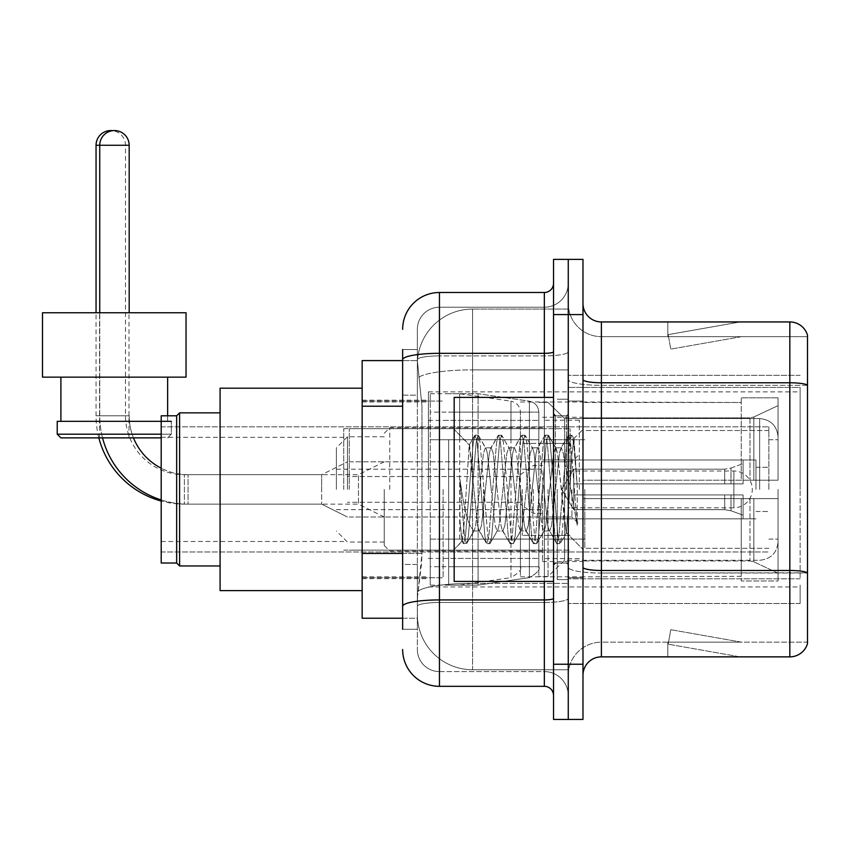 <?xml version="1.0" encoding="UTF-8"?>
<svg xmlns="http://www.w3.org/2000/svg" width="850" height="850" viewBox="0 0 850 850"><rect width="100%" height="100%" fill="white"/><g stroke="black" fill="none" stroke-linecap="round" stroke-linejoin="round"><path stroke-width="0.64" stroke-dasharray="4.25 3.19" d="M800.137 585.108L800.137 603.511L800.137 585.108M568.268 585.108L568.268 375.317L568.268 585.108M568.268 489.409L568.268 391.871L568.268 489.409M428.4 489.409L428.4 391.871L428.4 489.409M800.137 489.409L800.137 391.871L800.137 489.409M402.645 553.435L421.972 553.435L421.611 563.019L417.584 596.148L421.972 553.435L421.972 406.215L421.972 553.435L362.153 553.435L362.153 618.226L417.488 618.226L417.361 614.55A55.208 55.208 0 0 0 472.568 669.758L568.268 669.758L568.268 583.366L568.268 669.758L472.568 669.758L472.568 583.366L472.568 669.758A55.208 55.208 0 0 1 417.361 614.55L417.361 603.319L417.488 618.226L402.645 618.226M417.584 596.148L417.361 603.319L417.584 596.148M362.153 489.409L362.153 590.622L362.153 489.409M568.268 309.06L568.268 583.366L568.268 309.06L472.568 309.06L568.268 309.06M417.446 361.346L421.972 406.215L417.446 361.346A55.208 55.208 0 0 1 472.568 309.06A55.208 55.208 0 0 0 417.446 361.346A55.208 55.208 0 0 1 472.568 309.06L472.568 369.888L568.268 369.888L472.568 369.888L472.568 309.06M402.645 395.165L417.361 395.165L417.361 564.474L417.361 349.552L417.361 395.165L402.645 395.165L402.645 564.474L402.645 360.591L417.488 360.591L362.153 360.591L362.153 553.435M800.137 387.419L800.137 578.808L800.137 387.419L568.268 387.419L800.137 387.419M800.137 375.317L568.268 375.317L800.137 375.317M800.137 603.511L568.268 603.511L800.137 603.511M402.645 629.266L417.361 629.266L402.645 629.266L402.645 564.474L417.361 564.474L417.361 629.266L417.361 564.474L402.645 564.474M402.645 649.517A36.805 36.805 0 0 0 439.45 686.322L439.45 671.596A22.079 22.079 0 0 1 417.361 649.517L417.361 359.72L417.361 649.517A22.079 22.079 0 0 0 439.45 671.596L544.34 671.596L544.34 612.712L544.34 686.322A9.201 9.201 0 0 1 553.541 695.523L553.541 283.294L553.541 695.523M568.268 612.712L568.268 351.73L568.268 612.712M553.541 489.409L553.541 581.421L553.541 489.409M553.541 314.585L553.541 259.377L568.268 259.377L568.268 314.585L568.268 259.377L582.983 259.377L582.983 314.585L568.268 314.585L568.268 664.232L568.268 314.585L553.541 314.585L553.541 664.232L568.268 664.232L568.268 719.44L568.268 664.232L582.983 664.232L582.983 314.585M582.983 664.232L582.983 719.44L553.541 719.44L553.541 664.232M568.268 283.294L568.268 351.73L568.268 283.294A23.927 23.927 0 0 1 544.34 307.222A23.927 23.927 0 0 0 568.268 283.294A23.927 23.927 0 0 1 544.34 307.222L544.34 671.596L439.45 671.596L439.45 602.48L544.34 602.48A23.927 4.154 0 0 0 568.268 598.326A23.927 4.154 0 0 1 544.34 602.48L544.34 307.222L439.45 307.222L544.34 307.222M402.645 349.552L417.361 349.552L402.645 349.552L402.645 606.316A36.805 6.396 180 0 1 439.45 599.93L439.45 292.496A36.805 36.805 0 0 0 402.645 329.311A36.805 36.805 0 0 1 439.45 292.496L544.34 292.496A9.201 9.201 0 0 0 553.541 283.294A9.201 9.201 0 0 1 544.34 292.496L544.34 612.712L544.34 602.48L439.45 602.48L439.45 307.222L439.45 355.884L544.34 355.884A23.927 4.154 0 0 0 568.268 351.73A23.927 4.154 0 0 1 544.34 355.884L439.45 355.884L439.45 612.712L439.45 599.93L544.34 599.93A9.201 1.594 0 0 0 553.541 598.326M439.45 686.322L544.34 686.322M402.645 606.316L402.645 612.712M417.361 329.311L417.361 359.72L417.361 329.311A22.079 22.079 0 0 1 439.45 307.222A22.079 22.079 0 0 0 417.361 329.311A22.079 22.079 0 0 1 439.45 307.222M568.268 695.523A23.927 23.927 0 0 0 544.34 671.596A23.927 23.927 0 0 1 568.268 695.523A23.927 23.927 0 0 0 544.34 671.596M582.983 489.409L582.983 401.072L582.983 577.745L582.983 401.072L582.983 498.61L741.253 498.61L741.253 576.332L741.253 498.61L582.983 498.61L582.983 480.207L749.966 480.207L582.983 480.207L741.253 480.207L741.253 397.853L741.253 480.207L778.058 480.207L778.058 397.853L778.058 480.207L582.983 480.207L582.983 577.745L582.983 489.409M557.228 489.409L557.228 579.583L557.228 489.409M568.268 583.259L568.268 379.578L568.268 583.259M582.983 567.29L582.983 379.578L582.983 567.29A18.402 3.198 0 0 0 601.386 570.477L789.831 570.477A18.402 3.198 180 0 1 807.5 572.783L601.386 573.038L601.386 642.154A33.129 33.129 0 0 0 568.268 675.272A33.129 33.129 0 0 1 601.386 642.154L807.5 642.154L807.5 335.197A18.402 18.402 0 0 0 789.831 321.948L789.831 656.869A18.402 18.402 0 0 0 807.5 643.62L807.5 583.259L807.5 642.154L601.386 642.154L601.386 321.948A18.402 18.402 0 0 1 582.983 303.546L582.983 379.578L582.983 303.546M568.268 303.546L568.268 379.578L568.268 303.546A33.129 33.129 0 0 0 601.386 336.664A33.129 33.129 0 0 1 568.268 303.546A33.129 33.129 0 0 0 601.386 336.664L601.386 573.038A33.129 5.748 0 0 1 568.268 567.29A33.129 5.748 0 0 0 601.386 573.038L601.386 336.664L807.5 336.664L601.386 336.664M738.873 656.646A14.726 14.726 0 0 0 741.434 656.869L667.824 656.869L741.434 656.869A14.726 14.726 0 0 1 738.873 656.646A14.726 14.726 0 0 0 741.434 656.869A14.726 14.726 0 0 1 738.873 656.646A14.726 14.726 0 0 0 741.434 656.869A14.726 14.726 0 0 1 738.873 656.646A14.726 14.726 0 0 0 741.434 656.869A14.726 14.726 0 0 1 738.873 656.646A14.726 14.726 0 0 0 741.434 656.869A14.726 14.726 0 0 1 738.873 656.646L668.196 644.183L738.873 656.646M667.824 642.154L667.824 656.869L667.824 642.154L668.557 642.154L668.196 644.183L668.557 642.154L667.824 642.154L667.824 656.869L667.824 642.154L668.557 642.154L668.196 644.183L668.557 642.154L667.824 642.154L667.824 656.869L667.824 642.154L668.557 642.154L668.196 644.183L668.557 642.154L667.824 642.154L667.824 656.869L667.824 642.154L668.557 642.154L668.196 644.183L668.557 642.154L667.824 642.154L667.824 656.869L667.824 642.154L668.557 642.154L668.196 644.183L668.557 642.154L667.824 642.154M789.831 656.869L601.386 656.869L601.386 573.038L807.5 573.038L807.5 385.071A18.402 3.198 180 0 0 789.831 382.776L601.386 382.776A18.402 3.198 0 0 1 582.983 379.578M807.5 335.197A18.402 18.402 0 0 0 789.831 321.948L601.386 321.948M741.434 321.948L667.824 321.948L741.434 321.948A14.726 14.726 0 0 0 738.873 322.171A14.726 14.726 0 0 1 741.434 321.948A14.726 14.726 0 0 0 738.873 322.171A14.726 14.726 0 0 1 741.434 321.948A14.726 14.726 0 0 0 738.873 322.171A14.726 14.726 0 0 1 741.434 321.948A14.726 14.726 0 0 0 738.873 322.171A14.726 14.726 0 0 1 741.434 321.948A14.726 14.726 0 0 0 738.873 322.171A14.726 14.726 0 0 1 741.434 321.948M582.983 675.272A18.402 18.402 0 0 1 601.386 656.869M741.434 642.154L668.557 642.154L741.434 642.154L668.557 642.154L741.434 642.154L668.557 642.154L741.434 642.154L668.557 642.154L741.434 642.154L668.557 642.154L741.434 642.154L670.756 629.691L668.557 642.154L670.756 629.691L668.557 642.154L670.756 629.691L668.557 642.154L670.756 629.691L668.557 642.154L670.756 629.691L668.557 642.154L670.756 629.691L741.434 642.154M668.557 336.664L667.824 336.664L668.557 336.664L667.824 336.664L668.557 336.664L667.824 336.664L668.557 336.664L667.824 336.664L668.557 336.664L667.824 336.664L668.557 336.664L668.196 334.634L738.873 322.171L668.196 334.634L668.557 336.664L668.196 334.634L738.873 322.171L668.196 334.634L668.557 336.664L668.196 334.634L738.873 322.171L668.196 334.634L668.557 336.664L668.196 334.634L738.873 322.171L668.196 334.634L668.557 336.664L668.196 334.634L738.873 322.171L668.196 334.634L668.557 336.664L741.434 336.664L668.557 336.664L741.434 336.664L668.557 336.664L741.434 336.664L668.557 336.664L741.434 336.664L668.557 336.664L741.434 336.664L668.557 336.664L670.756 349.127L668.557 336.664M667.824 321.948L667.824 336.664L667.824 321.948M741.434 336.664L670.756 349.127L741.434 336.664M553.541 581.421L454.166 581.421L454.166 397.396L454.166 549.398L454.166 397.396L553.541 397.396M497.091 489.409L493.202 453.39L491.247 447.822L490.631 448.343L489.303 453.39L481.514 525.428L479.559 530.995L478.943 530.474L477.615 525.428L469.232 444.975L463.983 525.396L462.188 541.386L459.924 520.296L459.924 479.432L461.465 489.409C464.812 511.764 468.52 525.013 472.568 529.146L472.568 489.409L472.568 529.146L473.726 530.995L472.568 529.146C468.52 525.013 464.812 511.764 461.465 489.409L459.924 479.432L464.472 536.382L466.416 543.649L464.472 536.382L459.924 479.432L459.924 520.296L461.55 536.382L463.016 543.246L461.55 536.382L459.924 520.296L461.869 541.269L463.494 543.649L461.869 541.269L454.166 549.398L462.188 541.386L463.983 525.396L469.232 444.975L474.704 435.582L473.237 442.436L465.439 536.382L463.494 543.649L466.894 543.246L463.494 543.649L465.439 536.382L473.237 442.436L475.182 435.168L469.232 444.975L454.166 429.42L469.593 444.848L472.568 476.425L472.568 489.409L472.568 476.425L477.615 525.428L478.943 530.474L486.391 543.246L484.925 536.382L477.126 442.436L475.182 435.168L478.104 435.168L476.159 442.436L468.361 536.382L466.894 543.246L474.342 530.474L473.726 530.995L479.559 530.995L486.391 543.246L484.925 536.382L477.126 442.436L475.182 435.168L478.104 435.168L476.159 442.436L468.361 536.382L466.894 543.246L473.726 530.995L479.559 530.995L481.514 525.428L489.303 453.39L490.631 448.343L498.079 435.582L496.602 442.436L488.814 536.382L486.869 543.649L486.391 543.246L489.791 543.649L487.836 536.382L480.048 442.436L478.104 435.168L486.019 448.343L485.403 447.822L483.459 453.39L475.671 525.428L474.342 530.474L475.671 525.428L483.459 453.39L485.403 447.822L491.247 447.822L498.079 435.582L496.602 442.436L488.814 536.382L486.869 543.649L489.791 543.649L487.836 536.382L480.048 442.436L478.582 435.582L485.403 447.822L491.247 447.822L493.202 453.39L500.99 525.428L502.318 530.474L500.99 525.428L497.091 489.409M491.247 489.409L487.358 453.39L486.019 448.343L487.358 453.39L495.146 525.428L497.091 530.995L495.146 525.428L491.247 489.409M520.466 489.409L516.566 453.39L514.622 447.822L514.006 448.343L512.678 453.39L504.879 525.428L502.934 530.995L502.318 530.474L509.766 543.246L508.289 536.382L500.501 442.436L498.557 435.168L498.079 435.582L501.479 435.168L499.524 442.436L491.736 536.382L489.791 543.649L497.707 530.474L497.091 530.995L502.934 530.995L509.766 543.246L508.289 536.382L500.501 442.436L498.557 435.168L501.479 435.168L499.524 442.436L491.736 536.382L490.269 543.246L497.091 530.995L502.934 530.995L504.879 525.428L512.678 453.39L514.006 448.343L521.443 435.582L519.977 442.436L512.189 536.382L510.234 543.649L509.766 543.246L513.156 543.649L511.211 536.382L503.423 442.436L501.479 435.168L509.394 448.343L508.778 447.822L506.834 453.39L499.035 525.428L497.707 530.474L499.035 525.428L506.834 453.39L508.778 447.822L514.622 447.822L521.443 435.582L519.977 442.436L512.189 536.382L510.234 543.649L513.156 543.649L511.211 536.382L503.423 442.436L501.957 435.582L508.778 447.822L514.622 447.822L516.566 453.39L524.354 525.428L525.693 530.474L524.354 525.428L520.466 489.409M514.622 489.409L510.723 453.39L509.394 448.343L510.723 453.39L518.521 525.428L520.466 530.995L518.521 525.428L514.622 489.409M543.841 489.409L539.941 453.39L537.997 447.822L537.381 448.343L536.042 453.39L528.254 525.428L526.309 530.995L525.693 530.474L533.131 543.246L531.664 536.382L523.876 442.436L521.921 435.168L521.443 435.582L524.843 435.168L522.899 442.436L515.111 536.382L513.156 543.649L521.082 530.474L520.466 530.995L526.309 530.995L533.131 543.246L531.664 536.382L523.876 442.436L521.921 435.168L524.843 435.168L522.899 442.436L515.111 536.382L513.634 543.246L520.466 530.995L526.309 530.995L528.254 525.428L536.042 453.39L537.381 448.343L544.818 435.582L543.352 442.436L535.553 536.382L533.609 543.649L533.131 543.246L536.531 543.649L534.586 536.382L526.798 442.436L524.843 435.168L532.769 448.343L532.153 447.822L530.198 453.39L522.41 525.428L521.082 530.474L522.41 525.428L530.198 453.39L532.153 447.822L537.997 447.822L544.818 435.582L543.352 442.436L535.553 536.382L533.609 543.649L536.531 543.649L534.586 536.382L526.798 442.436L525.321 435.582L532.153 447.822L537.997 447.822L539.941 453.39L547.729 525.428L549.058 530.474L547.729 525.428L543.841 489.409M537.997 489.409L534.097 453.39L532.769 448.343L534.097 453.39L541.886 525.428L543.841 530.995L541.886 525.428L537.997 489.409M564.581 462.687L564.581 520.837L557.472 453.39L555.518 447.822L553.573 453.39L545.785 525.428L543.841 530.995L549.674 530.995L556.506 543.246L555.039 536.382L547.241 442.436L545.296 435.168L544.818 435.582L548.218 435.168L546.274 442.436L538.475 536.382L536.531 543.649L544.446 530.474L543.841 530.995L549.674 530.995L556.506 543.246L555.039 536.382L547.241 442.436L545.296 435.168L548.218 435.168L546.274 442.436L538.475 536.382L537.009 543.246L544.446 530.474L545.785 525.428L553.573 453.39L555.518 447.822L561.361 447.822L559.417 453.39L551.629 525.428L549.674 530.995L551.629 525.428L559.417 453.39L560.745 448.343L568.193 435.582L566.716 442.436L558.928 536.382L556.984 543.649L556.506 543.246L559.906 543.649L557.951 536.382L550.162 442.436L548.218 435.168L556.134 448.343L555.518 447.822L561.361 447.822L568.193 435.582L566.716 442.436L558.928 536.382L556.984 543.649L559.906 543.649L557.951 536.382L550.162 442.436L548.696 435.582L556.134 448.343L557.472 453.39L566.249 532.653L569.946 489.409L571.859 454.336L573.973 438.866L577.235 486.285L577.235 525.353L570.786 489.409L564.581 462.687L563.316 453.39L561.361 447.822L563.316 453.39L564.581 462.687L564.581 560.256L564.581 418.561L564.581 560.256L564.581 418.561L564.581 520.837L566.249 532.653L569.946 489.409L571.859 454.336L573.654 438.749L577.235 486.285L573.537 442.436L571.593 435.168L569.638 442.436L561.85 536.382L559.906 543.649L561.85 536.382L569.638 442.436L571.593 435.168L573.537 442.436L577.235 486.285L577.235 525.353L570.616 442.436L568.671 435.168L568.193 435.582L571.593 435.168L568.671 435.168L570.616 442.436L577.235 525.353L570.786 489.409L564.581 462.687M220.086 590.622L362.153 590.622L220.086 590.622L220.086 388.195L220.086 590.622L220.086 388.195L220.086 590.622L220.086 412.856L179.605 412.856L179.605 565.962L179.605 412.856L179.605 565.962L176.651 563.019L176.651 489.409L176.651 563.019L161.202 563.019L161.202 415.799L161.202 563.019L176.843 563.019L176.843 489.409L176.843 563.019L179.605 565.781L220.086 565.781L220.086 489.409L220.086 565.781M343.751 489.409L343.751 428.676L343.751 489.409M542.502 489.409L542.502 561.553L542.502 489.409M582.983 417.86L749.966 417.86L582.983 417.86L582.983 401.997L741.253 402.486L741.253 397.853L741.253 402.486L582.983 402.486L582.983 417.86M520.423 489.409L520.423 576.821L520.423 489.409M741.253 576.332L582.983 576.821L741.253 576.332L741.253 580.964L778.058 580.964L778.058 498.61L778.058 580.964L741.253 580.964L741.253 498.61L741.253 576.332M778.058 498.61L741.253 498.61L778.058 498.61L778.058 580.964L778.058 573.187L753.854 561.829L749.966 560.957L753.854 561.829L778.058 573.187L778.058 498.61L753.854 498.61L778.058 498.61M778.058 397.853L741.253 397.853L778.058 397.853L778.058 480.207L778.058 397.853M753.854 416.989L778.058 405.631L753.854 416.989L749.966 417.86L753.854 416.989L753.854 480.207L778.058 480.207L749.966 480.207L753.854 480.207L753.854 416.989M749.966 498.61L582.983 498.61L749.966 498.61L749.966 560.957L582.983 560.957L749.966 560.957L749.966 498.61M582.983 560.957L582.983 576.332L582.983 560.957M176.843 489.409L176.843 415.799L176.843 489.409M389.757 489.409L389.757 427.763L389.757 489.409M384.243 489.409L384.243 545.541L384.243 489.409M579.307 489.409L579.307 420.219L579.307 489.409M347.438 489.409L347.438 436.772L347.438 489.409M336.388 489.409L336.388 447.822L336.388 489.409M571.944 489.409L571.944 517.013L571.944 489.409M384.243 517.013L358.477 504.135L358.477 489.409L358.477 504.135L184.386 504.135L184.386 474.683L184.386 504.135A88.336 88.336 0 0 1 161.202 501.033M98.855 437.877A88.336 88.336 0 0 1 96.05 415.799L96.05 312.747M384.243 461.805L358.477 474.683L358.477 489.409L358.477 474.683L184.386 474.683A58.884 58.884 0 0 1 125.492 415.799L125.492 145.276A14.726 14.726 0 0 0 112.614 130.677M533.301 489.409L533.301 513.336L533.301 489.409M568.268 471.006L733.89 471.006A18.402 18.402 0 0 1 752.293 489.409A18.402 18.402 0 0 1 733.89 507.811L733.89 471.006L733.89 507.811L568.268 507.811M459.691 539.102L459.691 393.72L459.691 439.726L430.249 439.726L430.249 393.72L430.249 585.108L430.249 539.102L520.423 539.102L520.423 566.706L520.423 412.123L520.423 439.726L430.249 439.726L430.249 566.706L430.249 539.102L520.423 539.091L520.423 566.716C522.081 569.245 518.936 572.889 510.967 577.649L510.967 539.102M510.967 439.726L510.967 401.179C516.789 402.517 519.945 406.162 520.423 412.101L520.423 439.726L459.691 439.726M114.272 312.747L42.5 312.747L186.044 312.747L42.5 312.747L186.044 312.747L99.546 312.747L186.044 312.747L186.044 377.156L42.5 377.156L186.044 377.156L42.5 377.156L186.044 377.156L42.5 377.156L42.5 312.747L114.272 312.747M60.903 437.877L57.226 434.201L171.317 434.201L114.272 434.201L171.317 434.201L171.317 421.324L57.226 421.324L171.317 421.324L57.226 421.324L114.272 421.324L57.226 421.324L57.226 434.201L171.317 434.201L57.226 434.201L114.272 434.201L57.226 434.201L60.903 437.877L161.202 437.877M778.058 489.409L778.058 541.854L778.058 489.409M768.857 489.409L768.857 426.838L768.857 489.409M443.126 489.409L443.126 577.745L443.126 489.409M538.826 489.409L538.826 576.459L538.826 489.409M548.027 489.409L548.027 576.459L548.027 489.409M176.651 563.019L176.651 415.799L176.651 489.409L176.651 415.799L161.202 415.799L161.202 563.019M584.832 489.409L584.832 548.303L584.832 489.409M755.969 489.409L755.969 459.967L755.969 489.409M544.34 489.409L544.34 539.102L544.34 489.409M349.276 489.409L349.276 428.676L349.276 489.409M570.106 489.409L570.106 428.676L570.106 489.409M448.651 439.726L448.651 585.108L448.651 539.102L538.826 539.102L538.826 566.706L538.826 412.123L538.826 439.726L448.651 439.726L448.651 566.706L448.651 539.102L538.826 539.102L538.826 566.706L538.826 412.123L538.826 439.726L448.651 439.726L448.651 585.108L448.651 539.102L538.826 539.091L538.826 566.716C540.462 569.351 537.306 572.996 529.369 577.649L529.369 539.102L538.826 539.102L538.826 566.716C540.462 569.351 537.306 572.996 529.369 577.649L529.369 539.102L478.093 539.102L478.093 585.108L478.093 393.72L478.093 439.726L448.651 439.726L448.651 566.706L448.651 539.102L478.093 539.102L478.093 585.108L478.093 393.72L478.093 439.726L529.369 439.726L529.369 401.179L529.369 577.649L478.093 585.108L448.651 585.108L478.093 585.108L529.369 577.649L529.369 401.179C535.192 402.517 538.347 406.162 538.826 412.101L538.826 439.726L448.651 439.726M161.202 499.949A88.336 88.336 0 0 0 188.062 504.135L321.672 504.135L347.438 517.013L321.672 504.135L321.672 474.683L321.672 504.135L321.672 489.409L321.672 504.135L188.062 504.135L188.062 474.683L188.062 504.135A88.336 88.336 0 0 1 99.737 415.799L99.737 145.276A14.726 14.726 0 0 1 114.453 130.56A14.726 14.726 0 0 1 129.179 145.276L114.453 145.276L129.179 145.276L129.179 312.747M188.062 474.683A58.884 58.884 0 0 1 161.202 468.201A58.884 58.884 0 0 0 188.062 474.683L321.672 474.683L321.672 489.409L321.672 474.683L347.438 461.805L321.672 474.683L188.062 474.683M102.542 437.877A88.336 88.336 0 0 1 99.737 415.799L129.179 415.799A58.884 58.884 0 0 0 133.471 437.877A58.884 58.884 0 0 1 129.179 415.799L99.737 415.799L99.737 312.747M522.261 489.409L522.261 535.415L522.261 489.409M483.608 489.409L483.608 517.013L483.608 489.409M573.782 489.409L573.782 469.168L573.782 494.934L573.782 483.884L573.782 494.934L743.091 494.934L743.091 518.851L743.091 494.934L573.782 494.934L743.091 494.934L743.091 515.174L743.091 494.934L573.782 494.934L573.782 509.649L573.782 483.884L743.091 483.884L743.091 459.967L743.091 483.884L573.782 483.884L743.091 483.884L743.091 463.643L743.091 483.884L573.782 483.884L573.782 469.168L573.782 494.934L573.782 483.884L573.782 494.934L743.091 494.934L743.091 518.851L743.091 494.934L573.782 494.934L743.091 494.934L743.091 515.174L743.091 494.934L573.782 494.934L573.782 509.649L573.782 489.409M220.086 412.856L220.086 489.409L220.086 388.195L362.153 388.195L220.086 388.195M538.826 439.726L529.369 439.726L529.369 401.179L478.093 393.72L448.651 393.72L478.093 393.72L529.369 401.179C535.192 402.517 538.347 406.162 538.826 412.101L538.826 439.726M573.782 483.884L743.091 483.884L743.091 459.967L743.091 483.884L573.782 483.884L743.091 483.884L743.091 463.643L743.091 483.884L573.782 483.884M114.272 377.156L167.641 377.156L114.272 377.156M167.641 437.877L171.317 434.201L171.317 421.324L171.317 434.201L167.641 437.877L171.317 434.201L161.202 434.201M800.137 578.808L568.268 578.808L800.137 578.808M472.568 583.366A55.208 9.584 180 0 0 418.03 591.472A55.208 9.584 180 0 1 472.568 583.366L568.268 583.366L472.568 583.366L472.568 369.888L472.568 583.366M418.806 377.304A55.208 9.584 180 0 1 472.568 369.888A55.208 9.584 180 0 0 418.806 377.304M417.361 614.55A55.208 55.208 0 0 0 472.568 669.758M402.645 406.215L362.153 406.215M402.645 359.72A36.805 6.396 180 0 1 439.45 353.324L544.34 353.324A9.201 1.594 -0 0 0 553.541 351.73M544.34 581.421L544.34 397.396M439.45 355.884A22.079 3.836 180 0 0 417.361 359.72A22.079 3.836 180 0 1 439.45 355.884M439.45 602.48A22.079 3.836 180 0 0 417.361 606.316A22.079 3.836 180 0 1 439.45 602.48M439.45 671.596A22.079 22.079 0 0 1 417.361 649.517M807.5 385.326L601.386 385.326A33.129 5.748 0 0 1 568.268 379.578A33.129 5.748 0 0 0 601.386 385.326L807.5 385.326M568.268 675.272A33.129 33.129 0 0 1 601.386 642.154M566.429 489.409L566.429 415.799L566.429 489.409M555.379 489.409L555.379 415.799L555.379 489.409M749.966 417.86L749.966 480.207L749.966 417.86M753.854 498.61L753.854 561.829L753.854 498.61M125.492 415.799L96.05 415.799L125.492 415.799M96.05 145.276L129.179 145.276M430.249 393.72L459.691 393.72L510.967 401.179L510.967 577.649L459.691 585.108L430.249 585.108M759.656 489.409L759.656 418.561L759.656 489.409M730.989 494.934L730.989 510.765L730.989 494.934M724.689 494.934L724.689 509.649L724.689 494.934M730.989 483.884L730.989 468.053L730.989 483.884M724.689 483.884L724.689 469.168L724.689 483.884M129.179 415.799L99.737 415.799L129.179 415.799M428.4 391.871L800.137 391.871M362.153 400.159L428.4 400.159M362.153 578.659L428.4 578.659M428.4 586.946L800.137 586.946M553.541 415.799L568.268 415.799L553.541 415.799M553.541 563.019L568.268 563.019L553.541 563.019M568.268 401.072L582.983 401.072L568.268 401.072M557.228 579.583L568.268 579.583L557.228 579.583M557.228 399.234L568.268 399.234L557.228 399.234M568.268 577.745L582.983 577.745L568.268 577.745M555.379 415.799L566.429 415.799L568.268 413.961L566.429 415.799L555.379 415.799L553.541 413.961M555.379 563.019L566.429 563.019L568.268 564.857L566.429 563.019L555.379 563.019L553.541 564.857M573.654 438.749L582.983 429.42L573.654 438.749M566.249 532.663L582.983 549.398L566.249 532.663M566.631 532.525L560.384 543.246L566.631 532.525M573.973 438.866L572.071 435.582L573.973 438.866M161.202 437.325L343.751 437.325M343.751 428.676L542.502 428.676M542.502 417.276L582.983 417.276M520.423 576.821L582.983 576.821M428.4 558.418L520.423 558.418M362.153 576.821L428.4 576.821M362.153 401.997L428.4 401.997M428.4 420.399L520.423 420.399M520.423 401.997L582.983 401.997M542.502 561.553L582.983 561.553M343.751 550.141L542.502 550.141M161.202 541.492L343.751 541.492M161.202 415.799L176.843 415.799L179.605 413.036L220.086 413.036M542.502 427.763L389.757 427.763L384.243 433.277M579.307 420.219L542.502 420.219M384.243 436.772L347.438 436.772L336.388 447.822M568.268 517.013L542.502 517.013L571.944 517.013L579.307 524.376M336.388 509.649L542.502 509.649M542.502 551.055L389.757 551.055L384.243 545.541M579.307 558.599L542.502 558.599M384.243 542.045L347.438 542.045L336.388 530.995M568.268 461.805L542.502 461.805L571.944 461.805L579.307 454.442M336.388 469.168L542.502 469.168M542.502 513.336L533.301 513.336L520.423 504.135M520.423 502.286L384.243 502.286M520.423 476.531L384.243 476.531M520.423 474.683L533.301 465.481L542.502 465.481M520.423 412.123L430.249 412.123M520.423 566.706L430.249 566.706M128.988 437.877L128.988 312.747M60.903 377.156L60.903 421.324L60.903 377.156M99.546 437.877L99.546 312.747M167.641 377.156L167.641 421.324L167.641 377.156M759.656 560.256C770.833 559.173 776.964 553.031 778.058 541.854C776.964 553.031 770.833 559.173 759.656 560.256L564.581 560.256L548.027 576.459L538.826 576.459L548.027 576.459L564.581 560.256L759.656 560.256M768.857 439.726L778.058 439.726L768.857 439.726M220.086 565.962L179.605 565.962M362.153 577.745L443.126 577.745L362.153 577.745M443.126 558.418L538.826 558.418L443.126 558.418M161.202 426.838L768.857 426.838L161.202 426.838M161.202 551.979L768.857 551.979L161.202 551.979M564.581 418.561L759.656 418.561C770.833 419.645 776.964 425.786 778.058 436.964C776.964 425.786 770.833 419.645 759.656 418.561L564.581 418.561L548.027 402.369L538.826 402.369L548.027 402.369L564.581 418.561M443.126 420.399L538.826 420.399L443.126 420.399M362.153 401.072L443.126 401.072L362.153 401.072M176.651 415.799L179.605 412.856M768.857 539.102L778.058 539.102L768.857 539.102M768.857 548.303L584.832 548.303L768.857 548.303M755.969 467.33L768.857 467.33L755.969 467.33M584.832 539.102L544.34 539.102L584.832 539.102M755.969 459.967L544.34 459.967L755.969 459.967M768.857 430.525L584.832 430.525L768.857 430.525M755.969 511.487L768.857 511.487L755.969 511.487M584.832 439.726L544.34 439.726L584.832 439.726M755.969 518.851L544.34 518.851L755.969 518.851M349.276 550.141L570.106 550.141L349.276 550.141M349.276 461.805L544.34 461.805L349.276 461.805M544.34 443.402L570.106 443.402L544.34 443.402M349.276 428.676L570.106 428.676L349.276 428.676M349.276 517.013L544.34 517.013L349.276 517.013M544.34 535.415L570.106 535.415L544.34 535.415M538.826 412.123L448.651 412.123L538.826 412.123M538.826 566.706L448.651 566.706L538.826 566.706M522.261 517.013L483.608 517.013L522.261 517.013M483.608 502.286L347.438 502.286L483.608 502.286M561.627 489.409L573.782 469.168L724.689 469.168L573.782 469.168L561.627 489.409L573.782 509.649L724.689 509.649L730.989 510.765L743.091 515.174L730.989 510.765L724.689 509.649L573.782 509.649L561.627 489.409M743.091 518.851L542.502 518.851L743.091 518.851M542.502 535.415L522.261 535.415L542.502 535.415M542.502 443.402L522.261 443.402L542.502 443.402M743.091 459.967L542.502 459.967L743.091 459.967M730.989 468.053L743.091 463.643L730.989 468.053L724.689 469.168L730.989 468.053M483.608 476.531L347.438 476.531L483.608 476.531M522.261 461.805L483.608 461.805L522.261 461.805M42.5 312.747L42.5 377.156M57.226 421.324L57.226 434.201M186.044 312.747L186.044 377.156M167.641 415.799L167.641 421.324"/><path stroke-width="1.27" d="M402.645 395.165L402.645 349.552L402.645 360.591L362.153 360.591L362.153 618.226L402.645 618.226M402.645 629.266L402.645 349.552M553.541 664.232L553.541 719.44L568.268 719.44L568.268 664.232L568.268 719.44L582.983 719.44L582.983 664.232L568.268 664.232L568.268 314.585L568.268 664.232L553.541 664.232L553.541 314.585L568.268 314.585L568.268 259.377L568.268 314.585L582.983 314.585L582.983 664.232M582.983 314.585L582.983 259.377L553.541 259.377L553.541 314.585M402.645 329.311A36.805 36.805 0 0 1 439.45 292.496L439.45 686.322L544.34 686.322L544.34 581.421M439.45 292.496L544.34 292.496A9.201 9.201 0 0 0 553.541 283.294M402.645 612.712L402.645 564.474M553.541 695.523A9.201 9.201 0 0 0 544.34 686.322M439.45 686.322A36.805 36.805 0 0 1 402.645 649.517M582.983 675.272A18.402 18.402 0 0 1 601.386 656.869L789.831 656.869L789.831 321.948L601.386 321.948A18.402 18.402 0 0 1 582.983 303.546A18.402 18.402 0 0 0 601.386 321.948L601.386 656.869M807.5 335.197A18.402 18.402 0 0 0 789.831 321.948A18.402 18.402 0 0 1 807.5 335.197L807.5 643.62A18.402 18.402 0 0 1 789.831 656.869M582.983 379.578A18.402 3.198 0 0 0 601.386 382.776L789.831 382.776A18.402 3.198 180 0 1 807.5 385.071L807.5 572.783A18.402 3.198 180 0 0 789.831 570.477L601.386 570.477A18.402 3.198 0 0 1 582.983 567.29M161.202 501.033A88.336 88.336 0 0 1 98.855 437.877M96.05 312.747L96.05 145.276A14.726 14.726 0 0 1 112.614 130.677M161.202 468.201A58.884 58.884 0 0 1 133.471 437.877A58.884 58.884 0 0 0 161.202 468.201M176.651 563.019L176.651 415.799L179.605 412.856L179.605 565.962L176.651 563.019L161.202 563.019L161.202 415.799L176.651 415.799M362.153 388.195L220.086 388.195L220.086 590.622L362.153 590.622M161.202 499.949A88.336 88.336 0 0 1 102.542 437.877M99.737 312.747L99.737 145.276A14.726 14.726 0 0 1 114.453 130.56A14.726 14.726 0 0 1 129.179 145.276L96.05 145.276M129.179 312.747L129.179 145.276M114.272 312.747L42.5 312.747L42.5 377.156L186.044 377.156L186.044 312.747L114.272 312.747M161.202 437.877L60.903 437.877L57.226 434.201L161.202 434.201M171.317 421.324L57.226 421.324L57.226 434.201M553.541 397.396L454.166 397.396L454.166 581.421L553.541 581.421M402.645 406.215L362.153 406.215M402.645 553.435L362.153 553.435M553.541 598.326A9.201 1.594 0 0 1 544.34 599.93L439.45 599.93A36.805 6.396 180 0 0 402.645 606.316M402.645 359.72A36.805 6.396 180 0 1 439.45 353.324L544.34 353.324L544.34 292.496M544.34 397.396L544.34 353.324A9.201 1.594 0 0 0 553.541 351.73M220.086 565.962L179.605 565.962M220.086 412.856L179.605 412.856M60.903 377.156L60.903 421.324M167.641 377.156L167.641 415.799M555.379 415.799L553.541 413.961M555.379 563.019L553.541 564.857"/></g></svg>
